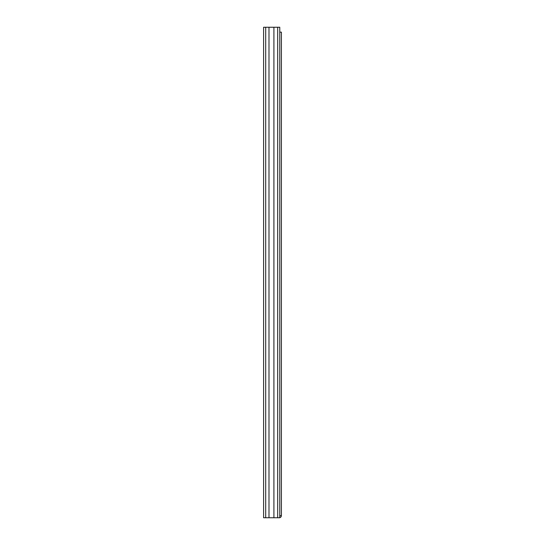 <?xml version="1.0" encoding="UTF-8"?>
<svg xmlns="http://www.w3.org/2000/svg" width="545" height="545" viewBox="0 0 545 545"><rect width="100%" height="100%" fill="white"/><g stroke="black" fill="none" stroke-linecap="round" stroke-linejoin="round"><path stroke-width="0.82" d="M277.671 27.25L263.603 27.25L263.603 517.75L279.776 517.75L279.776 27.25L277.671 27.25L277.671 517.75M273.91 27.25L273.91 517.75M268.985 27.25L268.985 517.75M279.776 32.155L281.397 32.155L281.397 515.645L279.776 515.645M279.299 517.75C280.573 517.627 281.274 516.926 281.397 515.645M265.701 27.25L265.701 517.75"/></g></svg>
